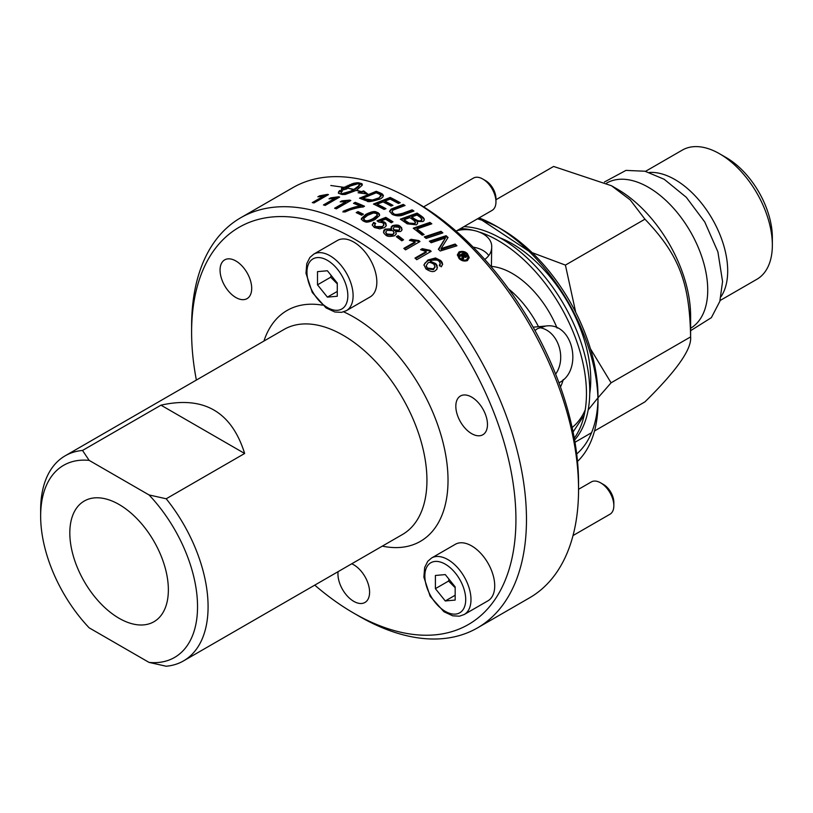 <?xml version="1.0" encoding="UTF-8"?>
<svg xmlns="http://www.w3.org/2000/svg" width="813" height="813" viewBox="0 0 813 813"><rect width="100%" height="100%" fill="white"/><g stroke="black" fill="none" stroke-linecap="round" stroke-linejoin="round"><path stroke-width="1.22" d="M423.959 265.251L424.904 263.148L427.912 260.79L435.524 258.788L440.778 261.4L442.597 264.632M430.351 261.288L435.758 263.625L437.099 265.516L436.967 269.174L435.351 270.648C433.461 272.325 430.321 271.745 425.941 268.9L423.939 264.845L427.912 259.987L435.524 257.975L440.778 260.597L442.12 262.355L442.618 264.235L441.286 266.816L439.386 265.099L440.24 263.544L439.223 261.319L437.272 260.119C432.943 259.916 430.636 260.312 430.351 261.288L430.351 262.091L435.758 264.438L437.455 267.711M440.24 264.357L439.386 265.912M426.266 266.064L427.343 268.829L433.431 269.652L434.955 266.938M433.431 268.839L434.985 266.684L433.847 264.164C430.707 262.294 428.715 261.949 427.872 263.148L426.236 265.658L427.343 268.026L433.431 268.839L433.431 269.652M240.648 217.793L292.721 187.732A236.786 136.706 60 0 1 411.114 199.459A236.786 136.706 60 0 1 578.551 489.456A236.786 136.706 60 0 1 529.507 597.86L477.434 627.921A236.786 136.706 -120 0 0 477.434 354.498A236.786 136.706 -120 0 0 240.648 217.793A236.786 136.706 -120 0 0 191.604 326.186L191.604 332.283A229.327 132.407 60 0 1 353.767 238.656A229.327 132.407 60 0 1 515.93 519.527A229.327 132.407 60 0 1 353.767 613.144A229.327 132.407 60 0 1 314.753 585.126M353.767 613.144L359.031 616.193A236.786 136.706 -120 0 0 477.434 627.921M361.379 219.591L361.419 218.473L365.84 214.368C375.891 209.408 376.063 212.528 377.872 212.579L379.437 213.961L379.529 215.547L375.21 219.429C364.895 224.358 365.017 221.024 363.198 221.055L361.419 219.175M426.215 251.583L420.565 249.652L422.272 248.666L430.026 250.313A236.786 136.706 60 0 1 431.175 251.359L416.744 259.693A236.786 136.706 -120 0 0 414.976 258.077L426.215 251.583L426.215 252.376L415.504 258.564M357.954 211.604A236.786 136.706 60 0 1 363.391 214.205L361.612 215.232A236.786 136.706 -120 0 0 356.175 212.63L357.954 211.604L357.954 212.366A235.851 136.167 60 0 1 362.679 214.622M415.047 241.908L409.396 240.272L411.104 239.286L418.868 240.587A236.786 136.706 60 0 1 420.006 241.532L405.575 249.865A236.786 136.706 -120 0 0 403.807 248.402L415.047 241.908L415.047 242.691L404.366 248.859M363.147 207.02C360.494 207.051 355.931 208.067 349.478 210.059L344.844 212.071A236.786 136.706 -120 0 0 343.025 211.329C351.47 207.762 357.314 206.055 360.545 206.207A236.786 136.706 -120 0 0 353.513 203.341L355.21 202.356A236.786 136.706 60 0 1 364.519 206.228L363.147 207.02M396.358 236.715L398.136 235.689A236.786 136.706 60 0 1 403.563 239.815L401.795 240.831A236.786 136.706 -120 0 0 396.358 236.715M350.81 200.516L336.379 208.85A236.786 136.706 -120 0 0 334.61 208.24L345.85 201.746L340.2 201.837L341.907 200.852L349.671 200.12A236.786 136.706 60 0 1 350.81 200.516M400.189 226.37L401.703 227.843L401.764 230.475L400.616 231.492L395.616 231.634L396.246 233.89L394.64 235.719C390.006 236.868 386.978 236.583 385.555 234.866L383.868 233.24L383.817 230.333L385.23 229.103L391.612 228.859L391.124 227.081L392.374 225.699C396.246 224.652 398.848 224.876 400.189 226.37L402.1 229.622M339.641 197.071L325.21 205.404A236.786 136.706 -120 0 0 323.442 204.947L334.692 198.453L329.031 198.839L330.749 197.854L338.503 196.776A236.786 136.706 60 0 1 339.641 197.071M377.039 220.821L385.819 217.376A236.786 136.706 60 0 1 392.964 221.817L391.277 222.792A236.786 136.706 -120 0 0 385.545 219.205L380.911 220.963L384.529 222.101L385.941 223.392L385.962 226.217L384.336 227.63L379.813 228.849L374.305 227.477L372.191 224.906L373.685 222.386L375.687 223.392L374.6 225.049L375.738 226.634L382.303 226.522L383.512 225.506L383.563 223.656L382.496 222.711L378.472 221.929L377.039 220.821M328.472 194.592L314.042 202.925A236.786 136.706 -120 0 0 312.283 202.62L323.523 196.126L317.873 196.827L319.58 195.842L327.334 194.388A236.786 136.706 60 0 1 328.472 194.592M380.423 192.996L382.486 194.104L383.39 195.567L382.72 197.203L380.606 198.839C371.754 201.644 367.212 202.346 366.998 200.943L364.498 200.13A236.786 136.706 -120 0 0 359.509 198.189L376.246 191.299A236.786 136.706 60 0 1 380.423 192.996L380.423 193.758L383.35 196.055M459.101 251.857C462.648 250.912 465.422 251.542 467.455 253.747L469.203 257.548L467.455 260.587C464.325 261.583 461.54 260.912 459.101 258.564L457.363 254.804L459.101 251.857L459.101 252.67C459.335 251.004 462.119 251.634 467.455 254.56L469.172 257.965M343.808 187.325L330.81 185.496L343.808 187.325M455.138 244.042A236.786 136.706 60 0 1 456.936 245.78L440.219 251.014A236.786 136.706 -120 0 0 438.37 249.266L445.504 237.914L431.164 242.741A236.786 136.706 -120 0 0 429.355 241.176L446.093 235.709A236.786 136.706 60 0 1 448.054 237.467L441.063 248.615L455.138 244.042L455.138 244.845A235.851 136.167 60 0 1 456.306 245.973M341.44 190.384L341.633 187.752L342.974 188.006L353.401 183.342L358.563 182.783L361.846 183.687L362.232 185.212L356.612 190.181L361.389 191.665L363.665 190.903L367.842 194.083L358.096 192.772L360.952 191.817L356.287 190.374L345.251 194.47L342.07 194.49L338.381 193.199L339.641 190.537L342.303 191.106L341.114 192.651L341.155 193.941L350.373 191.268L353.635 189.622L346.877 187.966L353.95 189.429L358.624 185.903L359.529 183.332L350.728 185.852L345.627 188.555L346.968 188.85L341.44 190.384L341.379 189.531M441.012 231.319A236.786 136.706 60 0 1 442.861 232.894L426.124 238.422A236.786 136.706 -120 0 0 424.284 236.888L441.012 231.319L441.012 232.101A235.851 136.167 60 0 1 442.201 233.107M390.138 199.104L384.915 201.146A236.786 136.706 60 0 1 392.964 205.343L391.063 206.075A236.786 136.706 -120 0 0 383.014 201.888L377.202 204.175A236.786 136.706 60 0 1 385.962 208.687L384.061 209.419A236.786 136.706 -120 0 0 373.462 204.053L390.189 197.447A236.786 136.706 60 0 1 400.25 202.722L398.35 203.443A236.786 136.706 -120 0 0 390.138 199.104M431.815 223.829L416.978 228.941A236.786 136.706 60 0 1 424.112 234.551L422.211 235.191A236.786 136.706 -120 0 0 413.238 228.209L429.965 222.406A236.786 136.706 60 0 1 431.815 223.829M393.614 213.382C393.97 214.825 397.069 214.774 402.892 213.219L412.11 209.835A236.786 136.706 60 0 1 413.959 211.034L404.142 214.622C400.27 216.349 396.277 216.258 392.171 214.327L389.559 211.217L391.185 209.083L403.197 204.398A236.786 136.706 60 0 1 405.057 205.486L392.994 210.14L392.09 211.685L393.614 214.144C394.407 215.648 397.496 215.587 402.892 213.982L412.11 210.597A235.851 136.167 60 0 1 413.207 211.309M423.187 217.488L424.234 218.982L423.858 220.801L422.973 221.512L417.079 221.563L417.658 223.433L416.48 224.845L407.191 223.829A236.786 136.706 -120 0 0 400.331 219.164L417.069 213.097A236.786 136.706 60 0 1 421.49 216.156L423.187 217.488L424.305 219.967M417.079 221.563L417.648 223.484M401.073 219.662L417.069 213.86A235.851 136.167 60 0 1 421.49 216.919L423.187 218.25M417.069 213.097L417.069 213.86M411.744 216.929A236.786 136.706 60 0 1 414.701 218.961C417.872 220.943 420.016 221.39 421.134 220.303L421.906 219.215L420.108 217.193A236.786 136.706 -120 0 0 417.008 215.039L411.744 216.929L411.744 217.691A235.851 136.167 60 0 1 414.701 219.723C415.504 221.106 417.648 221.553 421.134 221.075L421.835 219.591M404.071 219.703A236.786 136.706 60 0 1 407.343 221.929L409.183 223.108L414.589 223.463L415.453 222.325L413.532 220.15A236.786 136.706 -120 0 0 409.843 217.61L404.071 219.703L404.071 220.465A235.851 136.167 60 0 1 407.343 222.701L409.183 223.87L414.589 224.236L415.372 222.701M409.183 223.108L409.183 223.87M389.6 211.604L391.185 209.845L403.197 205.161A235.851 136.167 60 0 1 404.264 205.78M392.12 211.817L393.614 214.144M412.11 209.835L412.11 210.597M403.197 204.398L403.197 205.161M394.071 207.854L394.071 208.616M416.978 228.941L416.978 229.713A235.851 136.167 60 0 1 423.441 234.784M413.939 228.727L429.965 223.169A235.851 136.167 60 0 1 431.124 224.063M429.965 222.406L429.965 223.169M384.915 201.146L384.915 201.909A235.851 136.167 60 0 1 392.151 205.659M377.202 204.175L377.202 204.947A235.851 136.167 60 0 1 385.138 209.002M374.336 204.47L390.189 198.209A235.851 136.167 60 0 1 399.437 203.026M390.189 197.447L390.189 198.209M424.955 237.447L441.012 232.101M342.974 188.006L342.974 188.809L351.683 184.673L357.984 183.514M344.56 187.061L344.56 187.864M338.371 193.159L339.641 191.34L341.704 191.766M360.139 192.864L360.952 191.817M360.952 192.305L363.665 191.675L365.504 193.545M359.692 183.85L362.273 185.018M341.389 189.927L341.633 188.555L342.974 188.809M353.635 190.13L358.624 186.685L359.692 183.799M342.568 194.561L350.373 192.061L353.635 190.405L353.635 189.622M340.932 193.291L340.962 194.216M341.633 187.752L341.633 188.555M345.627 188.555L345.627 189.185M359.6 184.409L359.6 185.201M359.244 185.11L359.244 185.903M358.624 185.903L358.624 186.685M357.761 186.746L357.761 187.539M356.673 187.64L356.673 188.423M355.393 188.535L355.393 189.327M353.95 189.429L353.95 190.222M352.039 190.476L352.039 191.258M350.373 191.268L350.373 192.061M348.675 191.99L348.675 192.783M346.978 192.62L346.978 193.413M345.342 193.138L345.342 193.931M343.787 193.535L343.787 194.327M342.375 193.809L342.375 194.531M339.641 190.537L339.641 191.34M338.919 191.34L338.919 192.132M338.462 192.061L338.462 192.854M361.226 183.433L361.226 184.226M358.563 182.783L358.563 183.423M357.608 182.671L357.608 183.464M356.409 182.732L356.409 183.525M354.996 182.955L354.996 183.758M353.401 183.342L353.401 184.134M351.683 183.87L351.683 184.673M349.895 184.531L349.895 185.323M348.066 185.293L348.066 186.096M346.277 186.147L346.277 186.949M362.232 184.084L362.232 184.866M361.846 183.687L361.846 184.48M361.389 191.665L361.389 192.447M363.665 190.903L363.665 191.675M438.674 249.561L445.504 237.914M430.016 241.746L446.093 236.502A235.851 136.167 60 0 1 447.75 237.985M446.093 235.709L446.093 236.502M441.063 248.615L441.063 249.408L455.138 244.845M457.384 255.211L459.101 252.67M458.552 255.485L459.914 258.92C462.749 261.024 464.985 261.573 466.632 260.546L468.014 257.691M466.632 254.215C464.152 252.223 461.916 251.715 459.924 252.691L458.522 255.069L459.914 258.097C462.14 260.048 464.375 260.587 466.632 259.713L468.044 257.284L466.632 254.215M382.486 194.104L382.486 194.876M363.259 198.098A236.786 136.706 60 0 1 365.454 198.972L372.435 200.008L378.817 197.935C381.012 196.421 381.571 195.384 380.504 194.835L378.634 193.809A236.786 136.706 -120 0 0 376.185 192.803L363.259 198.098L363.259 198.87A235.851 136.167 60 0 1 365.454 199.734L372.435 200.77L378.817 198.707L380.504 195.598M360.494 198.555L376.246 192.071A235.851 136.167 60 0 1 380.423 193.758M380.931 196.451L380.504 194.835M370.088 200.13L370.088 200.902M376.246 191.299L376.246 192.071M327.334 194.388L327.334 195.201A235.851 136.167 60 0 1 327.405 195.211M313.371 202.803L323.523 196.939L323.523 196.126M319.58 195.842L319.58 196.655L327.334 195.201M377.699 221.319L385.819 218.138A235.851 136.167 60 0 1 392.333 222.183M385.819 217.376L385.819 218.138M372.212 225.069L373.685 223.148L375.159 223.88M380.911 220.963L380.911 221.725L384.529 222.864L386.368 225.221M374.661 225.435L375.738 227.396L382.303 227.284L383.797 224.937M373.685 222.386L373.685 223.148M338.503 196.776L338.503 197.569A235.851 136.167 60 0 1 338.706 197.62M324.397 205.191L334.692 199.246L334.692 198.453M330.749 197.854L330.749 198.646L338.503 197.569M383.411 232.101L385.23 229.866C386.165 228.839 388.289 228.758 391.612 229.622L391.612 228.859M395.616 231.634L396.277 233.778M391.124 227.853L392.374 226.471C393.97 225.16 396.571 225.384 400.189 227.132M385.799 232.508L387.008 234.805L392.801 235.191L394.031 232.996M393.299 228.677L394.285 230.597L398.817 230.953L399.722 229.154M398.817 230.181L399.772 228.778L398.776 227.223L394.254 226.888L393.238 228.26L394.285 229.835L398.817 230.181L398.817 230.953M392.801 234.418L394.071 232.62L392.791 230.628L387.029 230.333L385.738 232.112L387.008 234.032L392.801 234.418L392.801 235.191M349.671 200.12L349.671 200.902A235.851 136.167 60 0 1 349.966 201.004M335.464 208.524L345.85 202.528L345.85 201.746M341.907 200.852L341.907 201.634L349.671 200.902M396.937 237.142L398.136 236.451A235.851 136.167 60 0 1 402.994 240.14M398.136 235.689L398.136 236.451M360.545 206.207L360.545 206.98C352.385 208.27 346.541 209.978 343.025 212.102M354.316 203.646L355.21 203.128A235.851 136.167 60 0 1 363.767 206.665M355.21 202.356L355.21 203.128M410.189 240.587L411.104 240.069L418.868 241.37A235.851 136.167 60 0 1 419.457 241.857M411.104 239.286L411.104 240.069M418.868 240.587L418.868 241.37M356.917 212.965L357.954 212.366M421.327 249.998L422.272 249.449L430.026 251.105A235.851 136.167 60 0 1 430.636 251.664M422.272 248.666L422.272 249.449M430.026 250.313L430.026 251.105M361.419 219.236L365.84 215.13C369.305 212.691 373.309 212.102 377.872 213.341L379.63 215.232M363.757 219.286L364.651 220.984C366.358 222.071 369.265 221.461 373.391 219.154L377.08 216.37L377.303 215.14M367.659 215.303L363.767 218.453L364.651 220.221C366.389 221.288 369.305 220.679 373.391 218.392L377.283 215.211L376.389 213.413L373.421 212.976L367.659 215.303M463.593 258.615L463.491 256.857L463.014 259.52A236.786 136.706 -120 0 0 461.896 258.341L462.109 255.607A236.786 136.706 -120 0 0 461.875 255.363L460.056 256.42A236.786 136.706 -120 0 0 459.152 255.485L463.593 252.924A236.786 136.706 60 0 1 464.487 253.859L466.459 256.491L465.93 257.396L463.491 256.857L463.593 257.792M462.465 256.938L462.109 255.607M462.14 258.605L462.109 256.43M459.66 256.014L463.593 253.737A235.851 136.167 60 0 1 464.487 254.672L466.377 256.908M462.577 254.957A236.786 136.706 60 0 1 462.943 255.343L464.914 256.42L464.152 254.642A236.786 136.706 -120 0 0 463.786 254.266L462.577 254.957L462.577 255.78A235.851 136.167 60 0 1 462.943 256.166L464.914 257.243L464.975 256.39M463.593 252.924L463.593 253.737M578.551 489.456L578.551 483.369A229.327 132.407 -120 0 0 416.388 202.498L411.114 199.459M222.183 262.203A22.378 12.917 60 0 1 224.693 259.875A22.378 12.917 60 0 1 247.071 272.792A22.378 12.917 60 0 1 247.071 298.625A22.378 12.917 60 0 1 226.248 288.188A22.378 12.917 60 0 1 222.183 262.203M423.624 206.858L473.451 178.088A18.648 10.762 60 0 1 482.77 179.012A18.648 10.762 60 0 1 495.96 201.848A18.648 10.762 60 0 1 492.099 210.384L456.123 231.156M482.77 179.012L485.605 180.649A14.644 8.455 -120 0 1 495.96 198.585L495.96 201.848M485.351 414.152A22.378 12.917 60 0 1 482.841 434.752A22.378 12.917 60 0 1 460.463 421.835A22.378 12.917 60 0 1 460.463 395.992A22.378 12.917 60 0 1 485.351 414.152M578.551 489.304L591.336 481.926A18.648 10.762 60 0 1 600.655 482.851A18.648 10.762 60 0 1 613.845 505.686A18.648 10.762 60 0 1 609.984 514.223L573.013 535.564M600.655 482.851L603.49 484.487A14.644 8.455 -120 0 1 613.845 502.414L613.845 505.686M351.724 563.785A22.378 12.917 60 0 1 367.964 583.216A22.378 12.917 60 0 1 364.956 602.463A22.378 12.917 60 0 1 353.767 601.356A22.378 12.917 60 0 1 338.076 571.671M196.37 380.067A229.327 132.407 60 0 1 191.604 332.283M494.721 585.878A32.632 18.841 60 0 1 487.963 600.807L464.233 614.506A32.632 18.841 -120 0 0 470.991 599.577A32.632 18.841 -120 0 0 456.754 566.742A32.632 18.841 -120 0 0 431.601 557.992L455.341 544.293A32.632 18.841 60 0 1 480.483 553.033A32.632 18.841 60 0 1 494.721 585.878M376.836 282.04A32.632 18.841 60 0 1 370.078 296.979L346.348 310.678A32.632 18.841 -120 0 0 353.106 295.739A32.632 18.841 -120 0 0 338.858 262.904A32.632 18.841 -120 0 0 313.716 254.164L337.446 240.465A32.632 18.841 60 0 1 362.598 249.205A32.632 18.841 60 0 1 376.836 282.04M455.168 586.895L455.168 600.075L445.28 600.959L435.392 588.663L435.392 575.472L445.28 574.588L455.168 586.895M445.28 600.959L455.168 595.248M448.959 579.161L448.583 581.051L435.392 588.663M448.583 581.051L455.168 587.687M337.283 283.056L337.283 296.247L327.395 297.131L317.507 284.824L317.507 271.644L327.395 270.759L337.283 283.056M327.395 297.131L337.283 291.42M331.064 275.322L330.698 277.213L317.507 284.824M330.698 277.213L337.283 283.849M82.53 450.453L160.964 405.169C203.687 395.596 231.583 411.693 244.652 453.481L166.208 498.776L149.023 494.934L89.166 460.382L82.53 450.453A118.393 68.353 -120 0 0 65.172 455.808A118.393 68.353 -120 0 0 40.65 510.005L40.65 516.103A110.934 64.054 60 0 1 89.166 460.382M40.65 516.103A110.934 64.054 60 0 0 89.166 627.839L149.023 662.392L166.208 666.233A118.393 68.353 -120 0 0 183.565 660.878A118.393 68.353 -120 0 0 166.208 498.776M244.652 453.481L160.964 405.169M149.023 494.934A110.934 64.054 60 0 1 197.539 606.681A110.934 64.054 60 0 1 149.023 662.392M69.816 532.942A69.684 40.233 60 0 1 84.247 501.042A69.684 40.233 60 0 1 153.931 541.275A69.684 40.233 60 0 1 153.931 621.742A69.684 40.233 60 0 1 100.233 603.063A69.684 40.233 60 0 1 69.816 532.942M457.17 230.546C474.304 226.776 492.393 235.028 491.702 247.172C491.641 251.918 489.335 256.004 484.772 259.449M534.954 330.454L537.617 328.594L545.736 326.043C573.521 321.735 583.338 370.962 558.948 382.821M479.07 217.904A144.033 83.16 60 0 1 496.154 226.095A144.033 83.16 60 0 1 597.992 402.496A144.033 83.16 60 0 1 577.494 461.428M555.625 374.153C567.189 357.771 557.84 330.322 539.527 327.629M491.387 267.03L491.702 247.152M488.806 255.556C485.452 251.126 480.239 248.321 473.166 247.132M576.681 453.979A136.574 78.851 -120 0 0 597.962 399.386M597.992 402.496L597.992 396.409A136.574 78.851 -120 0 0 501.428 229.144L496.154 226.095M498.826 227.681A136.574 78.851 -120 0 0 477.505 218.809M574.598 440.026A124.917 72.123 -120 0 0 568.561 313.127A124.917 72.123 -120 0 0 463.918 226.654M574.273 438.207A124.917 72.123 -120 0 0 574.801 336.165A124.917 72.123 -120 0 0 498.125 240.557A124.917 72.123 -120 0 0 480.066 232.284M473.461 230.374A124.917 72.123 -120 0 0 460.625 228.555M508.532 288.869A74.583 43.059 60 0 1 538.501 326.694M560.462 386.988A74.583 43.059 -120 0 0 563.236 379.549M557.088 328.086A74.583 43.059 -120 0 0 491.509 266.41M572.128 427.496A110.934 64.054 -120 0 0 585.218 409.864M589.74 393.522A110.934 64.054 -120 0 0 499.792 237.731M483.389 233.473A110.934 64.054 -120 0 0 482.343 233.361M458.512 230.333L459.406 229.256M590.411 348.716L611.081 382.811L597.992 397.811M597.921 397.903L588.175 409.925M584.191 415.199L573.074 431.977M532.129 252.66L565.411 265.099L575.726 312.314M581.356 328.472L584.14 335.271M479.396 217.721L479.934 218.23M482.038 220.221L528.785 251.136M611.081 382.811L690.613 336.897C689.637 282.365 678.896 254.682 644.943 219.185L630.197 199.886L611.508 185.76L617.443 189.185A103.475 59.745 60 0 1 690.613 315.911L690.613 336.897C691.873 349.031 676.65 370.687 644.943 401.866L594.506 430.981M591.579 432.679L574.984 442.262M611.508 185.76L553.602 166.452L495.96 199.734M690.613 328.269A83.871 48.424 -120 0 0 690.288 231.451A83.871 48.424 -120 0 0 606.6 183.088M721.04 296.674A74.583 43.059 -120 0 0 712.249 218.931A74.583 43.059 -120 0 0 649.323 172.447M645.502 171.35L682.331 150.09A74.583 43.059 60 0 1 719.617 153.789A74.583 43.059 60 0 1 772.35 245.13A74.583 43.059 60 0 1 756.903 279.266L720.074 300.525M772.35 245.13L772.35 237.518A65.253 37.672 -120 0 0 726.212 157.59L719.617 153.789M644.943 219.185L565.411 265.099M427.343 268.026L427.343 268.829M435.758 263.625L435.758 264.438M427.912 259.987L427.912 260.79M435.524 257.975L435.524 258.788M440.778 260.597L440.778 261.4M421.49 216.156L421.49 216.919M407.343 221.929L407.343 222.701M414.701 218.961L414.701 219.723M414.589 223.463L414.589 224.236M421.134 220.303L421.134 221.075M402.892 213.219L402.892 213.982M391.185 209.083L391.185 209.845M443.014 241.563L443.014 242.355M445.321 247.132L445.321 247.924M467.455 253.747L467.455 254.56M466.632 259.713L466.632 260.546M459.914 258.097L459.914 258.92M378.817 197.935L378.817 198.707M372.435 200.008L372.435 200.77M368.36 199.896L368.36 200.659M365.454 198.972L365.454 199.734M382.303 226.522L382.303 227.284M384.529 222.101L384.529 222.864M375.738 226.634L375.738 227.396M394.285 229.835L394.285 230.597M387.008 234.032L387.008 234.805M392.374 225.699L392.374 226.471M385.23 229.103L385.23 229.866M365.84 214.368L365.84 215.13M377.872 212.579L377.872 213.341M364.651 220.221L364.651 220.984M373.391 218.392L373.391 219.154M462.943 255.343L462.943 256.166M465.9 255.343L465.9 256.166M464.487 253.859L464.487 254.672M462.241 257.538L462.241 258.361M382.323 546.123A133.312 76.971 -120 0 0 446.002 456.733A133.312 76.971 -120 0 0 343.675 311.857M322.517 305.17A133.312 76.971 -120 0 0 263.93 341.054M465.717 599.577A28.902 16.687 60 0 1 435.067 602.311A28.902 16.687 60 0 1 435.067 561.437A28.902 16.687 60 0 1 465.717 599.577M347.832 295.739A28.902 16.687 60 0 1 317.182 298.483A28.902 16.687 60 0 1 317.182 257.609A28.902 16.687 60 0 1 347.832 295.739M65.172 455.808L284.022 329.458A118.393 68.353 60 0 1 402.415 397.811A118.393 68.353 60 0 1 402.415 534.527L183.565 660.878M434.996 267.355L434.996 266.542M426.236 266.461L426.236 265.658M415.453 223.087L415.453 222.325M421.906 219.977L421.906 219.215M392.059 211.431L392.059 212.183M468.044 258.107L468.044 257.284M458.522 255.882L458.522 255.069M383.848 224.551L383.848 225.313M374.6 225.049L374.6 225.811M399.772 229.54L399.772 228.778M394.071 233.382L394.071 232.62M393.238 229.053L393.238 228.29M385.738 232.884L385.738 232.122M363.696 219.683L363.696 218.921M377.354 215.506L377.354 214.744M431.601 557.992L427.77 561.295L424.671 567.454L423.868 577.108L430.158 596.315L443.918 611.732L452.75 615.827L459.457 616.183L464.233 614.506M313.716 254.164L309.885 257.467L306.786 263.615L305.983 273.27L312.273 292.477L326.033 307.893L334.865 311.999L341.562 312.344L346.348 310.678M533.125 327.172L545.736 326.043M604.435 182L625.949 170.395L644.973 171.228L664.201 179.287L686.304 197.305L704.769 221.99L717.899 251.857L722.564 281.562L719.83 301.379L711.375 317.649L690.613 330.698"/></g></svg>
